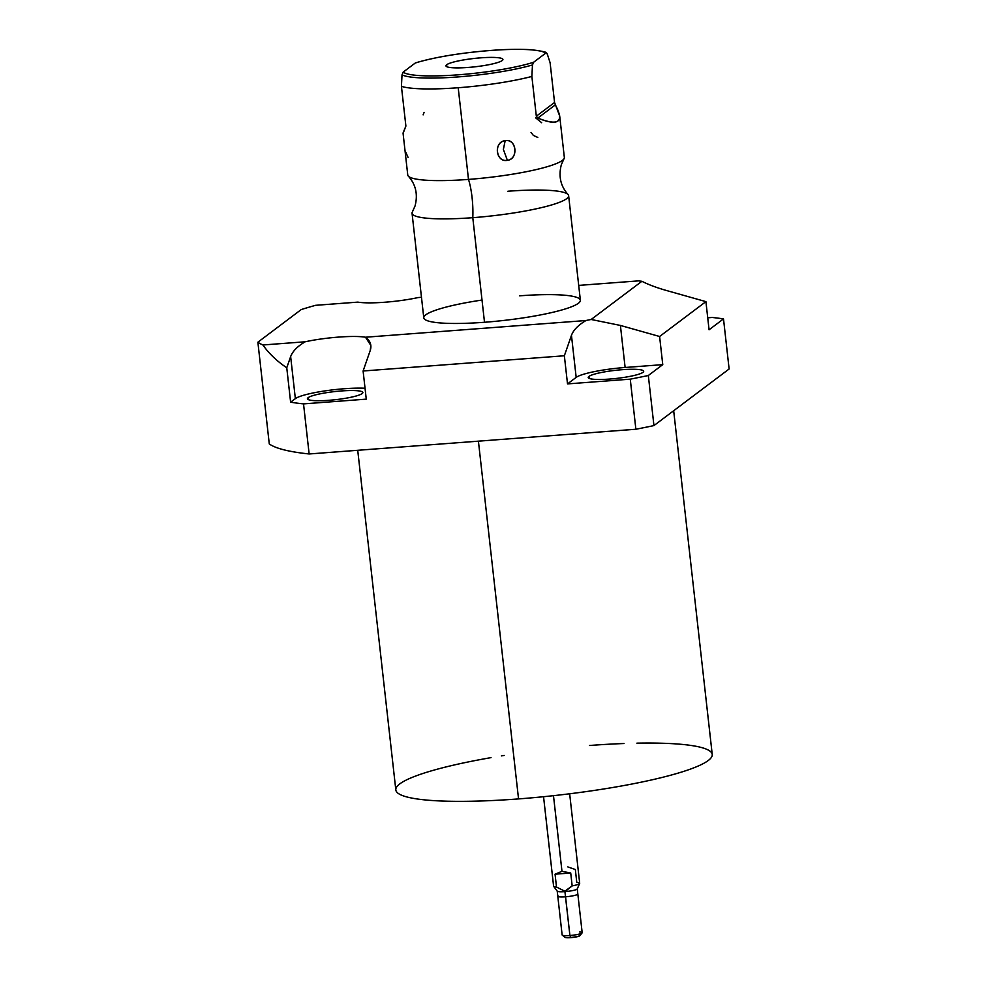 <?xml version="1.0" encoding="UTF-8"?>
<svg xmlns="http://www.w3.org/2000/svg" width="987" height="987" viewBox="0 0 987 987"><rect width="100%" height="100%" fill="white"/><g stroke="black" fill="none" stroke-linecap="round" stroke-linejoin="round"><path stroke-width="1.48" d="M591.164 319.48L641.908 281.283A41.072 6.008 173.6 0 1 638.663 280.863L578.703 285.403L638.663 280.863A41.072 6.008 -6.4 0 0 641.908 281.283C648.274 284.577 656.54 287.673 666.706 290.573L705.915 301.627L659.6 336.493L662.758 364.635L648.323 375.504L653.937 425.582L729.122 368.99L723.508 318.9L709.073 329.769L705.915 301.627L666.706 290.573C656.54 287.673 648.274 284.577 641.908 281.283L591.164 319.48A41.072 6.008 -6.4 0 0 585.982 320.528A41.072 6.008 173.6 0 1 591.164 319.48L620.404 325.439L659.6 336.493L662.758 364.635L625.116 367.485A41.072 6.008 -6.4 0 0 576.174 377.379L567.513 383.906L564.354 355.764L363.105 371.001L366.263 399.143L303.527 403.893L309.141 453.971L635.875 429.246L630.261 379.156L567.513 383.906L630.261 379.156A249.477 36.47 -6.4 0 0 648.323 375.504L653.937 425.582A249.477 36.47 173.6 0 1 635.875 429.246L630.261 379.156A249.477 36.47 -6.4 0 0 648.323 375.504L662.758 364.635L625.116 367.485L620.404 325.439L591.164 319.48M421.474 297.309L418.155 297.556A41.072 6.008 173.6 0 1 357.849 302.121L315.593 305.316A249.477 36.47 -6.4 0 0 301.232 309.56L257.878 342.205A249.477 36.47 -6.4 0 0 262.912 344.981L305.168 341.786A41.072 6.008 173.6 0 1 365.486 337.221L585.982 320.528C578.271 325.081 573.435 330.016 571.461 335.333L576.174 377.379A41.072 6.008 173.6 0 1 625.116 367.485L620.404 325.439L659.6 336.493L705.915 301.627L709.073 329.769L723.508 318.9A249.477 36.47 -6.4 0 0 712.207 317.469L707.728 317.802L712.207 317.469A249.477 36.47 -6.4 0 1 723.508 318.9L729.122 368.99L653.937 425.582A249.477 36.47 173.6 0 1 635.875 429.246L309.141 453.971A249.477 36.47 173.6 0 1 269.278 443.928L257.878 342.205L301.232 309.56A249.477 36.47 -6.4 0 1 315.593 305.316L357.849 302.121A41.072 6.008 -6.4 0 0 418.155 297.556L421.474 297.309M519.631 295.829A78.787 11.523 173.6 0 1 578.382 303.268A78.787 11.523 173.6 0 1 484.506 322.268A78.787 11.523 173.6 0 1 423.781 317.826A78.787 11.523 173.6 0 1 482.014 300.048M262.912 344.981C268.797 353.408 276.742 361.008 286.761 367.769L290.622 402.202A249.477 36.47 -6.4 0 0 303.527 403.893L309.141 453.971A249.477 36.47 173.6 0 1 269.278 443.928L257.878 342.205A249.477 36.47 -6.4 0 0 262.912 344.981L305.168 341.786C297.457 346.326 292.621 351.261 290.647 356.591L295.36 398.637L290.622 402.202A249.477 36.47 -6.4 0 0 303.527 403.893L366.263 399.143L363.105 371.001L370.211 350.57L370.841 345.438L365.486 337.221A41.072 6.008 -6.4 0 0 305.168 341.786C297.457 346.326 292.621 351.261 290.647 356.591L295.36 398.637A41.072 6.008 173.6 0 1 324.6 390.951A41.072 6.008 173.6 0 1 365.042 388.236A41.072 6.008 -6.4 0 0 324.6 390.951A41.072 6.008 -6.4 0 0 295.36 398.637L290.622 402.202L286.761 367.769L290.647 356.591L286.761 367.769C276.742 361.008 268.797 353.408 262.912 344.981M673.677 410.74L712.232 754.45A159.191 23.269 173.6 0 1 518.545 798.915L478.411 441.164L518.545 798.915A159.191 23.269 173.6 0 1 395.824 789.945L357.726 450.294M504.135 755.45A159.191 23.269 -6.4 0 0 501.408 755.894M491.032 757.634A159.191 23.269 -6.4 0 0 396.466 791.636A159.191 23.269 -6.4 0 0 518.545 798.915A159.191 23.269 -6.4 0 0 700.437 765.011A159.191 23.269 -6.4 0 0 636.899 743.162M624.018 743.519A159.191 23.269 -6.4 0 0 589.51 745.493M588.943 376.417A27.895 4.071 -6.4 0 0 588.24 377.478A27.895 4.071 -6.4 0 0 613.063 378.774A27.895 4.071 -6.4 0 0 642.969 372.333A27.895 4.071 -6.4 0 0 643.672 371.26A27.895 4.071 -6.4 0 0 618.861 369.977A27.895 4.071 -6.4 0 0 588.943 376.417L589.165 378.366L588.943 376.417A27.895 4.071 173.6 0 1 622.18 369.693A27.895 4.071 173.6 0 1 642.969 372.333A27.895 4.071 173.6 0 1 609.744 379.057A27.895 4.071 173.6 0 1 588.943 376.417M308.129 397.675A27.895 4.071 -6.4 0 0 307.426 398.736A27.895 4.071 -6.4 0 0 332.237 400.031A27.895 4.071 -6.4 0 0 362.155 393.579A27.895 4.071 -6.4 0 0 362.858 392.518A27.895 4.071 -6.4 0 0 338.047 391.234A27.895 4.071 -6.4 0 0 308.129 397.675L308.351 399.624L308.129 397.675A27.895 4.071 173.6 0 1 341.366 390.951A27.895 4.071 173.6 0 1 362.155 393.579A27.895 4.071 173.6 0 1 328.93 400.303A27.895 4.071 173.6 0 1 308.129 397.675M564.354 355.764L571.461 335.333L576.174 377.379L567.513 383.906L564.354 355.764L363.105 371.001L370.211 350.57C371.939 345.265 370.359 340.811 365.486 337.221L585.982 320.528C578.271 325.081 573.435 330.016 571.461 335.333L564.354 355.764M568.635 195.685L580.368 300.258A78.787 11.523 173.6 0 1 484.506 322.268L472.785 217.683A78.787 11.523 -6.4 0 0 568.635 195.685A78.787 11.523 -6.4 0 0 507.898 191.244M564.009 158.71A78.787 11.523 173.6 0 1 468.492 179.412A32.768 7.785 -94.3 0 1 472.785 217.683A78.787 11.523 -6.4 0 0 568.031 194.488C560.591 186.161 558.358 176.241 561.332 164.73L564.009 158.71M536.323 116.207L537.816 118.07C552.782 124.226 560.073 123.535 559.691 115.997L554.558 102.475L550.104 62.724L554.558 102.475L536.323 116.207L531.87 76.443L536.323 116.207L537.816 118.07L555.348 104.869L554.558 102.475L536.323 116.207M559.666 115.763L564.342 157.414A78.787 11.523 173.6 0 1 468.492 179.412L458.202 87.744A78.787 11.523 -6.4 0 0 531.87 76.443L532.474 64.957L533.634 62.243A72.544 10.61 173.6 0 1 458.264 74.815A72.544 10.61 173.6 0 1 403.19 72.113L415.231 63.045A72.544 10.61 173.6 0 1 490.601 50.473A72.544 10.61 173.6 0 1 545.675 53.175L533.634 62.243L545.675 53.175L547.217 53.853L550.104 62.724L547.217 53.853L545.675 53.175A72.544 10.61 -6.4 0 0 490.601 50.473A72.544 10.61 -6.4 0 0 415.231 63.045L403.19 72.113L402.03 74.827L401.425 86.325A78.787 11.523 -6.4 0 0 458.202 87.744L468.492 179.412A78.787 11.523 173.6 0 1 408.359 176.167C415.798 184.495 418.032 194.414 415.058 205.925L412.381 211.946A78.787 11.523 -6.4 0 0 472.785 217.683L484.506 322.268A78.787 11.523 173.6 0 1 423.781 317.826L412.048 213.241A78.787 11.523 -6.4 0 0 472.785 217.683A32.768 7.785 85.7 0 0 468.492 179.412A78.787 11.523 173.6 0 1 407.754 174.97L403.078 133.331M505.171 140.709C493.414 141.597 495.832 162.88 507.38 160.326C518.78 159.302 516.374 138.02 505.171 140.709C493.34 142.165 495.597 162.349 507.38 160.326L503.37 149.432L505.171 140.709L503.37 149.432L507.38 160.326C518.854 158.734 516.596 138.55 505.171 140.709M502.21 60.54A28.672 4.195 -6.4 0 0 480.829 57.838A28.672 4.195 -6.4 0 0 446.655 64.747A28.672 4.195 -6.4 0 0 468.035 67.461A28.672 4.195 -6.4 0 0 502.21 60.54A28.672 4.195 -6.4 0 0 502.926 59.442A28.672 4.195 -6.4 0 0 477.412 58.122A28.672 4.195 -6.4 0 0 446.655 64.747L446.877 66.746L446.655 64.747A28.672 4.195 -6.4 0 0 445.939 65.845A28.672 4.195 -6.4 0 0 471.453 67.165A28.672 4.195 -6.4 0 0 502.21 60.54M403.091 133.381L405.891 126.077L401.425 86.325L405.891 126.077L403.19 132.653M408.124 157.538L405.891 152.467M535.596 117.811L541.678 122.733M537.792 137.427L533.399 135.453L531.031 132.443M547.217 53.853L545.675 53.175M532.474 64.957A75.012 10.968 173.6 0 1 457.906 76.937A75.012 10.968 173.6 0 1 402.03 74.827L403.19 72.113A72.544 10.61 -6.4 0 0 458.264 74.815A72.544 10.61 -6.4 0 0 533.634 62.243L532.474 64.957L531.87 76.443A78.787 11.523 173.6 0 1 458.202 87.744A78.787 11.523 173.6 0 1 401.425 86.325L402.03 74.827A75.012 10.968 -6.4 0 0 457.906 76.937A75.012 10.968 -6.4 0 0 532.474 64.957M555.348 104.869C564.527 121.932 558.691 126.336 537.816 118.07L555.348 104.869M424.126 112.358L423.127 114.874M579.85 935.602A7.464 1.086 173.6 0 1 570.782 937.65L569.906 935.503A10.08 1.468 -6.4 0 0 582.083 932.925A10.08 1.468 -6.4 0 0 579.714 932.012M582.083 932.925L579.788 935.738A7.464 1.086 173.6 0 1 570.782 937.65A7.464 1.086 173.6 0 1 565.132 937.379L562.269 935.145A10.08 1.468 -6.4 0 0 569.906 935.503L564.983 891.619A10.08 1.468 -6.4 0 0 577.247 888.806L582.17 932.69A10.08 1.468 173.6 0 1 569.906 935.503L570.782 937.65M579.665 883.439L577.222 888.929A10.08 1.468 173.6 0 1 564.983 891.619L572.164 885.882A13.127 1.925 -6.4 0 0 579.665 883.439A13.127 1.925 -6.4 0 0 576.778 882.415L575.335 869.522L567.821 866.919M569.659 793.782L579.69 883.279A13.127 1.925 173.6 0 1 572.164 885.882L570.72 873.001L561.973 871.324L553.485 795.67L561.973 871.324L555.064 874.186L556.508 887.066L564.872 891.212L569.906 935.503A10.08 1.468 173.6 0 1 562.134 934.936L557.211 891.051A10.08 1.468 -6.4 0 0 564.983 891.619A10.08 1.468 173.6 0 1 557.26 891.175L553.658 886.363A13.127 1.925 -6.4 0 0 556.508 887.066A13.127 1.925 173.6 0 1 553.596 886.203L543.553 796.719M572.164 885.882L564.872 891.212L556.508 887.066L555.064 874.186L570.72 873.001L572.164 885.882M561.973 871.324L570.72 873.001L555.064 874.186L561.973 871.324M577.58 894.358A10.08 1.468 173.6 0 1 565.563 896.788A10.08 1.468 173.6 0 1 558.037 895.826M580.085 935.281A7.723 1.123 173.6 0 1 579.887 935.577A7.723 1.123 173.6 0 1 570.696 937.44A7.723 1.123 173.6 0 1 564.737 936.996M415.613 62.847C436.883 56.629 463.754 52.373 496.214 50.053C509.699 49.214 521.05 49.091 530.278 49.695C541.37 50.942 546.823 52.052 546.638 53.039"/></g></svg>
